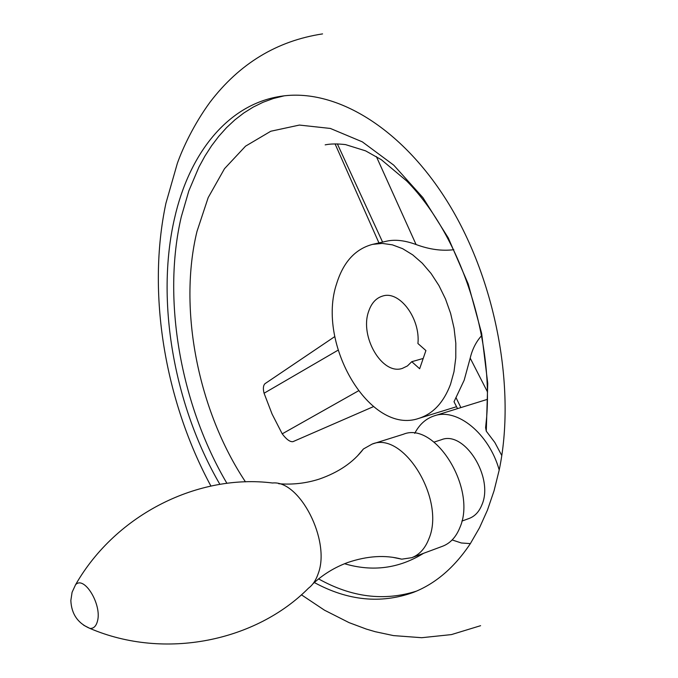 <?xml version="1.0" encoding="UTF-8"?>
<svg xmlns="http://www.w3.org/2000/svg" width="678" height="678" viewBox="0 0 678 678"><rect width="100%" height="100%" fill="white"/><g stroke="black" fill="none" stroke-linecap="round" stroke-linejoin="round"><path stroke-width="1.02" d="M393.003 557.367L401.757 559.172L411.766 557.689C419.453 554.731 425.165 548.434 428.894 538.79C445.76 499.728 403.486 430.801 372.171 444.065L363.425 448.98L357.679 455.684M411.766 557.689L442.573 546.248C450.336 543.273 456.116 537.001 459.93 527.442C477.117 488.745 434.962 420.97 403.334 434.267L372.171 444.065M461.879 521.094L469.134 518.458C474.846 516.305 479.092 511.788 481.872 504.89C494.211 477.473 464.277 430.123 441.386 439.734L434.073 442.09M219.884 484.329C173.983 405.605 155.448 300.685 174.56 218.223C189.154 153.745 227.579 104.446 280.523 96.344C334.373 87.725 401.664 126.744 448.904 204.103C496.084 281.353 516.085 389.257 499.203 470.024C489.143 433.598 457.006 407.69 434.361 415.817C425.954 418.555 419.411 424.403 414.733 433.352M452.15 539.942L461.337 542.985L470.363 543.612C454.319 567.681 435.208 583.987 413.029 592.521C380.689 604.03 347.789 600.7 314.321 582.529M284.082 95.861L273.353 98.505L263.03 102.276L253.148 107.132L243.758 113.014L234.868 119.879L226.52 127.676L218.74 136.346L211.536 145.838L204.926 156.093L198.934 167.059L188.823 190.899L181.263 216.901C161.915 299.532 180.594 404.724 226.91 483.304M373.409 406.647L292.981 441.649C290.074 442.073 286.489 439.471 282.218 433.844L272.09 414.08L264.073 393.232C262.911 388.68 263.217 385.502 264.971 383.697L265.378 383.426M486.702 416.741L485.601 427.649L486.279 431.183L487.745 383.417L481.651 333.449L468.252 284.04L448.285 237.944L422.936 197.645L393.732 165.144L362.315 141.846L330.356 128.447L299.405 125.066L270.785 131.244L245.546 146.16L224.503 168.695L208.197 197.586L196.967 231.478C178.051 309.27 198.239 411.004 245.461 481.846M453.819 249.69C442.022 251.199 429.445 249.479 416.072 244.529C404.902 240.427 395.164 239.3 386.858 241.139L372.561 244.368C355.391 248.945 343.449 261.937 336.746 283.345C316.041 343.653 370.103 435.759 419.012 418.318C433.2 413.716 443.7 402.385 450.523 384.316L453.997 371.671L455.777 357.84L455.811 343.221L454.065 328.245L450.599 313.355L445.505 298.99L438.954 285.599L431.132 273.556L422.292 263.217L412.69 254.852L402.639 248.682L392.401 244.851L382.29 243.41L372.561 244.368M455.167 403.995L454.014 401.74L464.159 380.248L470.193 358.12C472.363 349.051 476.261 341.449 481.897 335.33M486.279 431.183L494.838 442.488L501.788 455.557M318.601 578.91C351.543 597.318 384.129 601.403 416.351 591.165M344.568 563.732C372.612 571.995 398.952 568.52 423.581 553.299M411.766 361.696L419.657 368.747L425.911 350.56L417.936 343.526C420.462 318.49 399.639 290.616 382.968 295.955C376.197 297.871 371.4 303.083 368.578 311.592C359.526 336.619 382.223 375.417 402.317 368.408L407.427 365.942L411.766 361.696L423.191 358.467M83.657 625.218L89.903 628.413C165.076 660.584 256.259 640.93 308.498 588.173C312.795 584.945 316.033 580.071 318.228 573.554C330.847 540.671 299.676 479.956 272.522 482.999C199.476 473.685 116.472 513.271 75.546 584.775L72.08 592.301L70.843 600.538C71.444 613.946 77.792 623.235 89.903 628.413C93.623 628.633 96.14 626.209 97.471 621.124C102.158 604.717 84.097 575.097 75.546 584.775M499.203 470.024L494.05 490.804L487.457 510.093L479.524 527.747L470.363 543.612M416.072 244.529L376.375 156.567M382.595 242.105L337.347 143.872M338.068 350.179L264.073 393.232M358.289 390.935L282.218 433.844M455.93 397.461L460.87 407.588M470.193 358.12L487.55 392.062M278.692 483.728C292.532 484.855 306.024 483.321 319.16 479.126C338.559 472.397 353.314 462.345 363.425 448.98M312.948 583.775C323.236 574.325 334.89 567.215 347.899 562.46C367.425 555.858 385.375 554.757 401.757 559.172M322.567 33.9C276.929 40.833 239.393 63.63 209.951 102.285C193.62 124.65 182.611 148.524 177.356 163.322L165.898 203.366C146.745 293.345 164.788 400.605 210.9 486.024M325.169 144.863C330.483 143.753 337.271 143.668 345.526 144.6L365.603 150.863L381.341 159.711L406.724 181.001C462.845 237.885 495.83 344.975 485.601 427.649M335.059 143.872L378.951 242.927M264.971 383.697L334.822 336.559M457.523 408.622L454.014 401.74M487.524 399.317L434.361 415.817M480.6 625.692L451.438 634.591L421.699 637.71L393.426 635.591L375.214 631.701L366.34 629.082L349.094 622.641L324.499 610.2L301.413 594.801M419.012 418.318L456.548 406.707"/></g></svg>
